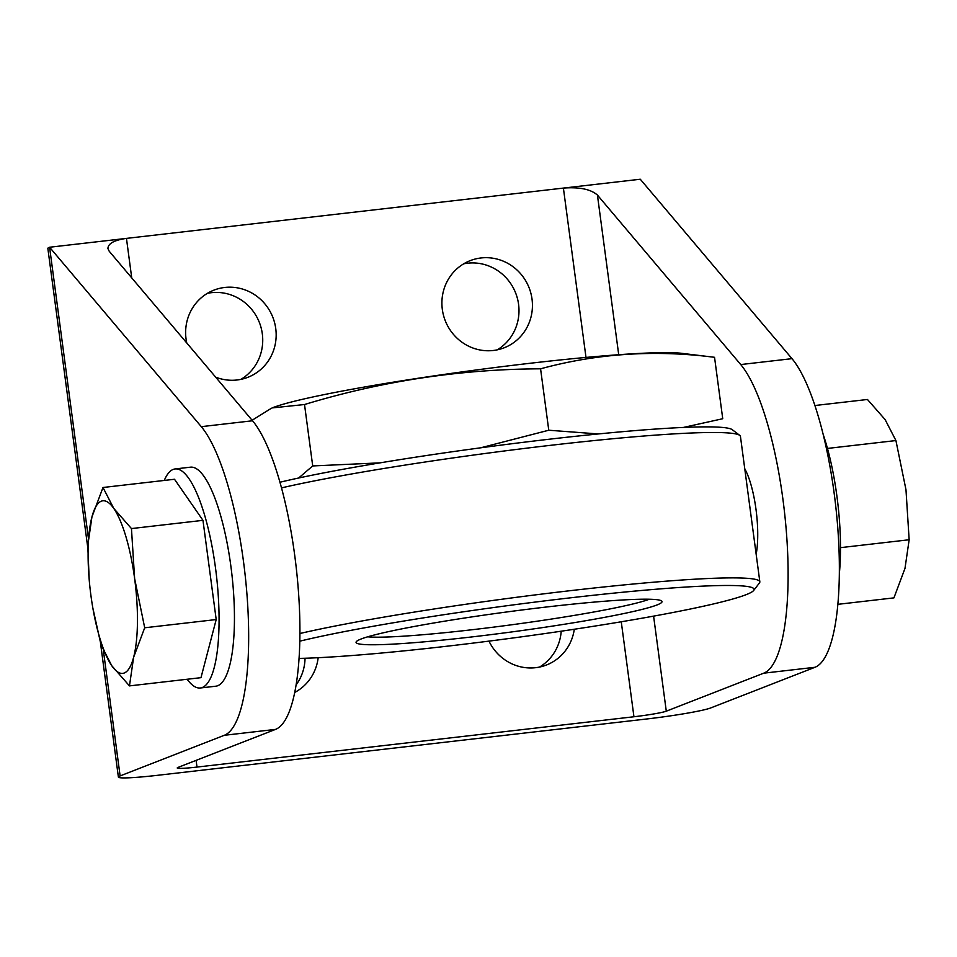 <?xml version="1.0" encoding="UTF-8"?>
<svg xmlns="http://www.w3.org/2000/svg" width="957" height="957" viewBox="0 0 957 957"><rect width="100%" height="100%" fill="white"/><g stroke="black" fill="none" stroke-linecap="round" stroke-linejoin="round"><path stroke-width="1.44" d="M175.131 468.942L190.503 467.172A110.246 28.842 83.4 0 1 231.773 573.399A110.246 28.842 83.4 0 1 215.732 686.217L200.348 687.987A110.246 28.842 -96.6 0 0 202.286 687.497A110.246 28.842 -96.6 0 0 215.947 571.401A110.246 28.842 -96.6 0 0 175.131 468.942A110.246 28.842 -96.6 0 0 173.193 469.42A110.246 28.842 -96.6 0 0 164.269 480.438M187.153 679.255A110.246 28.842 -96.6 0 0 200.348 687.987M823.259 434.645A110.246 28.842 83.4 0 1 839.313 574.08M585.995 357.428L563.398 188.086L126.456 238.389C114.242 240.135 108.069 243.521 107.926 248.569L109.23 251.272L252.54 420.769L201.293 426.666A160.357 41.952 83.4 0 1 247.097 596.211A160.357 41.952 83.4 0 1 224.273 735.299L120.115 775.924A53.448 3.541 172.4 0 0 118.393 777.084A53.448 3.541 172.4 0 0 157.929 775.266L646.119 719.054A53.448 3.541 172.4 0 0 710.812 707.905L814.969 667.28A160.357 41.952 -96.6 0 0 837.794 528.192A160.357 41.952 -96.6 0 0 791.989 358.66L740.73 364.557A160.357 41.952 83.4 0 1 786.546 534.102A160.357 41.952 83.4 0 1 763.722 673.178L666.287 711.183L653.595 616.129M201.293 426.666L49.585 247.241A53.448 3.541 172.4 0 0 47.85 248.413L87.793 547.751M240.961 379.355A46.773 45.039 68.7 0 0 262.314 333.802A46.773 45.039 68.7 0 0 207.406 293.332M539.545 667.053A46.773 45.039 68.7 0 0 561.209 631.213M296.06 684.973A46.773 45.039 68.7 0 0 305.044 658.237M497.221 349.855A46.773 45.039 68.7 0 0 518.574 304.302A46.773 45.039 68.7 0 0 463.667 263.833M740.73 364.557L597.419 195.061C590.78 189.223 579.44 186.89 563.398 188.086L640.281 179.234L791.989 358.66M744.749 468.727A53.448 13.984 83.4 0 1 756.162 554.27M252.54 420.769A160.357 41.952 -96.6 0 1 298.357 590.313A160.357 41.952 -96.6 0 1 275.532 729.39L178.098 767.394A26.724 1.77 172.4 0 0 177.224 767.981A26.724 1.77 172.4 0 0 196.998 767.071L633.941 716.757A26.724 1.77 172.4 0 0 666.287 711.183M215.648 377.142A46.773 45.039 68.7 0 0 247.899 377.297A46.773 45.039 68.7 0 0 275.748 328.562A46.773 45.039 68.7 0 0 213.901 290.15A46.773 45.039 68.7 0 0 186.782 343.001M488.979 641.13A46.773 45.039 68.7 0 0 546.495 664.995A46.773 45.039 68.7 0 0 574.296 629.251M294.672 692.473A46.773 45.039 68.7 0 0 318.167 657.71M532.02 299.051A46.773 45.039 68.7 0 0 470.174 260.651A46.773 45.039 68.7 0 0 445.208 320.583A46.773 45.039 68.7 0 0 504.16 347.798A46.773 45.039 68.7 0 0 532.02 299.051M88.319 537.583L49.585 247.241L126.456 238.389L131.731 277.889M814.933 405.517L867.461 399.476L885.141 419.621L895.919 440.555L905.98 489.757L909.15 539.76L904.987 568.41L893.934 597.874L837.83 604.334M909.15 539.76L840.497 547.655M895.919 440.555L827.458 448.438M92.901 608.341L101.011 644.815L111.79 665.749L129.47 685.894L200.982 677.664L216.198 619.55L202.968 520.345L174.509 479.266L102.997 487.496L91.932 516.947L87.781 545.61L89.192 579.535M129.47 685.894L133.633 657.232L144.698 627.78L134.626 578.578L131.456 528.575L202.968 520.345M131.456 528.575L113.775 508.43L102.997 487.496M144.698 627.78L216.198 619.55M134.626 578.578A86.86 22.729 83.4 0 1 133.633 657.232A86.86 22.729 83.4 0 1 111.79 665.749A86.86 22.729 83.4 0 1 90.939 595.613A86.86 22.729 83.4 0 1 91.932 516.947A86.86 22.729 83.4 0 1 113.775 508.43A86.86 22.729 83.4 0 1 134.626 578.578M281.537 487.879A253.904 16.831 -7.6 0 1 554.462 444.873A253.904 16.831 -7.6 0 1 739.737 435.375A253.904 16.831 -7.6 0 1 740.443 436.416L759.834 581.796A253.904 16.831 -7.6 0 1 759.523 582.849L753.697 590.445A247.217 16.389 -7.6 0 1 746.089 594.692A247.217 16.389 -7.6 0 1 543.827 633.725A247.217 16.389 -7.6 0 1 299.015 658.404M299.9 633.51A253.904 16.831 -7.6 0 1 581.019 589.452A253.904 16.831 -7.6 0 1 759.834 581.796M649.336 599.238A147.665 9.785 -7.6 0 1 509.459 625.077A147.665 9.785 -7.6 0 1 367.691 636.812M279.982 482.244A247.217 16.389 -7.6 0 1 546.435 439.55A247.217 16.389 -7.6 0 1 732.249 429.681L739.737 435.375M299.78 641.178A247.217 16.389 -7.6 0 1 582.047 596.51A247.217 16.389 -7.6 0 1 753.697 590.445M657.04 604.944A154.352 10.228 -7.6 0 1 485.115 635.352A154.352 10.228 -7.6 0 1 356.303 641.68A154.352 10.228 -7.6 0 1 507.688 611.846A154.352 10.228 -7.6 0 1 661.61 600.948A154.352 10.228 -7.6 0 1 657.04 604.944M380.144 462.853L312.712 465.939L298.632 478.022M598.412 433.952L548.768 430.231L540.573 368.816C597.024 353.432 655.019 349.604 714.544 357.308L722.738 418.723L683.418 427.444M548.768 430.231L480.581 447.828M714.544 357.308L681.516 353.3A213.148 14.128 -7.6 0 0 475.438 370.084A213.148 14.128 -7.6 0 0 272.159 407.921L304.517 404.524C381.664 381.077 460.341 369.175 540.573 368.816M312.712 465.939L304.517 404.524M251.009 420.948L271.513 408.184M120.115 775.924L103.428 650.808M618.712 354.712L597.419 195.061M633.941 716.757L621.26 621.775M196.998 767.071L196.113 760.372M275.532 729.39L224.273 735.299M814.969 667.28L763.722 673.178M118.393 777.084L100.461 642.745"/></g></svg>

